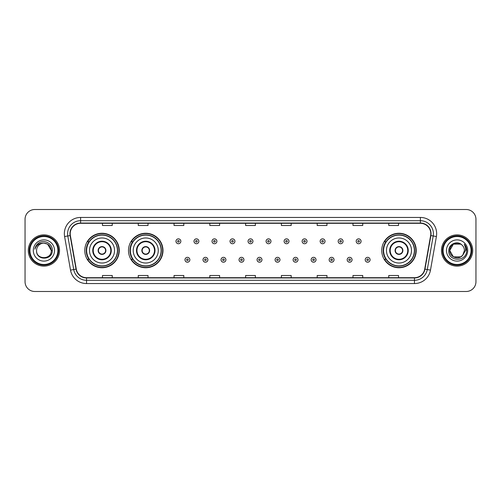 <?xml version="1.0" encoding="UTF-8"?>
<svg xmlns="http://www.w3.org/2000/svg" width="501" height="501" viewBox="0 0 501 501"><rect width="100%" height="100%" fill="white"/><g stroke="black" fill="none" stroke-linecap="round" stroke-linejoin="round"><path stroke-width="0.75" d="M381.737 250.5A17.241 17.241 0 0 0 398.978 267.741A17.241 17.241 0 0 0 416.218 250.5A17.241 17.241 0 0 0 398.978 233.259A17.241 17.241 0 0 0 381.737 250.5M128.5 250.5A17.241 17.241 0 0 0 145.747 267.741A17.241 17.241 0 0 0 162.988 250.5A17.241 17.241 0 0 0 145.747 233.259A17.241 17.241 0 0 0 128.5 250.5M84.782 250.5A17.241 17.241 0 0 0 102.022 267.741A17.241 17.241 0 0 0 119.263 250.5A17.241 17.241 0 0 0 102.022 233.259A17.241 17.241 0 0 0 84.782 250.5M88.915 259.286A15.775 15.775 0 0 1 88.915 241.714M132.64 259.286A15.775 15.775 0 0 1 132.64 241.714M385.87 259.286A15.775 15.775 0 0 1 385.87 241.714M25.05 219.269L25.05 281.731A9.757 9.757 0 0 0 34.807 291.488L466.193 291.488A9.757 9.757 0 0 0 475.95 281.731L475.95 219.269A9.757 9.757 0 0 0 466.193 209.512L34.807 209.512A9.757 9.757 0 0 0 25.05 219.269L25.05 281.731M28.3 250.5A15.619 15.619 0 0 0 43.919 266.119A15.619 15.619 0 0 0 59.531 250.5A15.619 15.619 0 0 0 43.919 234.881A15.619 15.619 0 0 0 28.3 250.5A15.619 15.619 0 0 0 43.919 266.119A15.619 15.619 0 0 0 59.531 250.5A15.619 15.619 0 0 0 43.919 234.881A15.619 15.619 0 0 0 28.3 250.5M441.469 250.5A15.619 15.619 0 0 0 457.081 266.119A15.619 15.619 0 0 0 472.7 250.5A15.619 15.619 0 0 0 457.081 234.881A15.619 15.619 0 0 0 441.469 250.5A15.619 15.619 0 0 0 457.081 266.119A15.619 15.619 0 0 0 472.7 250.5A15.619 15.619 0 0 0 457.081 234.881A15.619 15.619 0 0 0 441.469 250.5M70.203 233.71A10.408 10.408 0 0 1 80.617 223.302L420.383 223.302A10.408 10.408 0 0 1 430.635 235.52L424.716 269.093A10.408 10.408 0 0 1 414.465 277.698L86.535 277.698A10.408 10.408 0 0 1 76.284 269.093L70.365 235.52A10.408 10.408 0 0 1 70.203 233.71M69.946 233.71A10.671 10.671 0 0 0 70.109 235.564L76.027 269.137A10.671 10.671 0 0 0 86.535 277.955L414.465 277.955A10.671 10.671 0 0 0 424.973 269.137L430.891 235.564A10.671 10.671 0 0 0 420.383 223.045L80.617 223.045A10.671 10.671 0 0 0 69.946 233.71M64.598 236.541A16.264 16.264 0 0 1 80.617 217.447L420.383 217.447A16.264 16.264 0 0 1 436.402 236.541L430.484 270.114A16.264 16.264 0 0 1 414.465 283.553L86.535 283.553A16.264 16.264 0 0 1 70.516 270.114L64.598 236.541L67.798 235.971A13.013 13.013 0 0 1 80.617 220.703L420.383 220.703A13.013 13.013 0 0 1 433.202 235.971L427.278 269.544A13.013 13.013 0 0 1 414.465 280.297L86.535 280.297A13.013 13.013 0 0 1 73.722 269.544L67.798 235.971A13.013 13.013 0 0 1 67.604 233.71M466.193 209.512L34.807 209.512M34.807 291.488L466.193 291.488M475.95 281.731L475.95 219.269M424.973 269.137L427.278 269.544L433.202 235.971L436.402 236.541M245.622 223.302L245.622 225.506L255.378 225.506L255.378 223.302M209.831 223.302L209.831 225.506L219.595 225.506L219.595 223.302M174.047 223.302L174.047 225.506L183.811 225.506L183.811 223.302M138.263 223.302L138.263 225.506L148.02 225.506L148.02 223.302M102.48 223.302L102.48 225.506L112.237 225.506L112.237 223.302M281.405 223.302L281.405 225.506L291.169 225.506L291.169 223.302M317.189 223.302L317.189 225.506L326.953 225.506L326.953 223.302M352.98 223.302L352.98 225.506L362.737 225.506L362.737 223.302M388.763 223.302L388.763 225.506L398.52 225.506L398.52 223.302M255.378 277.698L255.378 275.494L245.622 275.494L245.622 277.698M219.595 277.698L219.595 275.494L209.831 275.494L209.831 277.698M183.811 277.698L183.811 275.494L174.047 275.494L174.047 277.698M148.02 277.698L148.02 275.494L138.263 275.494L138.263 277.698M112.237 277.698L112.237 275.494L102.48 275.494L102.48 277.698M291.169 277.698L291.169 275.494L281.405 275.494L281.405 277.698M326.953 277.698L326.953 275.494L317.189 275.494L317.189 277.698M362.737 277.698L362.737 275.494L352.98 275.494L352.98 277.698M398.52 277.698L398.52 275.494L388.763 275.494L388.763 277.698M57.909 250.5A13.99 13.99 0 0 0 43.919 236.51A13.99 13.99 0 0 0 29.928 250.5A13.99 13.99 0 0 0 43.919 264.49A13.99 13.99 0 0 0 57.909 250.5M58.561 250.5A14.642 14.642 0 0 0 43.919 235.858A14.642 14.642 0 0 0 29.277 250.5A14.642 14.642 0 0 0 43.919 265.142A14.642 14.642 0 0 0 58.561 250.5M52.304 250.5L51.271 250.5L47.595 244.131L43.919 243.148C48.384 243.58 50.839 246.035 51.271 250.5L47.595 244.131L43.919 243.148L47.595 244.131L51.271 250.5L47.595 244.131L43.919 243.148L47.595 244.131L51.271 250.5C51.722 259.988 36.116 259.988 36.567 250.5C35.878 260.777 52.636 260.539 52.304 250.5C52.874 243.467 43.737 238.908 38.327 243.298C36.416 244.832 35.27 246.799 34.895 249.21C36.41 244.895 39.416 242.879 43.919 243.148L47.595 244.131L51.271 250.5C51.722 259.988 36.116 259.988 36.567 250.5C36.116 259.988 51.722 259.988 51.271 250.5C51.722 259.988 36.116 259.988 36.567 250.5C36.116 259.988 51.722 259.988 51.271 250.5C51.722 259.988 36.116 259.988 36.567 250.5A7.352 7.352 0 0 1 43.919 243.148L47.595 244.131L51.271 250.5A7.352 7.352 0 0 0 51.271 250.231M33.31 250.5A10.609 10.609 0 0 0 43.919 261.109A10.609 10.609 0 0 0 54.528 250.5A10.609 10.609 0 0 0 43.919 239.891A10.609 10.609 0 0 0 33.31 250.5M35.972 246.035L38.327 243.298M89.497 250.5A12.525 12.525 0 0 1 102.022 237.975A12.525 12.525 0 0 1 114.547 250.5A12.525 12.525 0 0 1 102.022 263.025A12.525 12.525 0 0 1 89.497 250.5A12.525 12.525 0 0 0 102.022 263.025A12.525 12.525 0 0 0 114.547 250.5M93.236 250.5A8.786 8.786 0 0 0 102.022 259.286A8.786 8.786 0 0 0 110.809 250.5A8.786 8.786 0 0 0 102.022 241.714A8.786 8.786 0 0 0 93.236 250.5M89.109 241.714A15.619 15.619 0 0 0 89.109 259.286M117.409 250.5A15.387 15.387 0 0 0 102.022 235.113A15.387 15.387 0 0 0 86.635 250.5A15.387 15.387 0 0 0 102.022 265.887A15.387 15.387 0 0 0 117.409 250.5M98.121 250.5A3.902 3.902 0 0 0 102.022 254.402A3.902 3.902 0 0 0 105.924 250.5A3.902 3.902 0 0 0 102.022 246.598A3.902 3.902 0 0 0 98.121 250.5M118.937 250.5A16.915 16.915 0 0 1 87.562 259.286L89.134 259.286A15.6 15.6 0 0 0 117.622 250.538A15.6 15.6 0 0 0 89.134 241.714L87.562 241.714A16.915 16.915 0 0 1 118.937 250.5M98.24 249.523L98.378 249.523A3.776 3.776 0 0 1 105.667 249.523L105.467 249.523A3.576 3.576 0 0 1 102.022 254.076A3.576 3.576 0 0 1 98.578 249.523A3.576 3.576 0 0 1 105.467 249.523L105.799 249.523M105.799 251.477L105.667 251.477A3.776 3.776 0 0 1 98.378 251.477L98.24 251.477M460.757 256.869A7.352 7.352 0 0 0 462.742 255.191L460.757 256.869L453.405 256.869L449.729 250.5L453.405 244.131L460.757 244.131L461.897 244.945C457.388 240.211 448.696 244.112 448.777 250.5C447.95 261.854 466.356 262.148 466.656 251.051L466.669 250.5C466.644 248.089 465.842 245.972 464.264 244.144C465.467 246.116 465.886 248.233 465.529 250.5L462.742 255.191L460.757 256.869L453.405 256.869L449.729 250.5L453.405 256.869L460.757 256.869L462.742 255.191L460.757 256.869L453.405 256.869L449.729 250.5C449.347 257.038 458.615 260.464 462.592 255.366L461.095 256.662M471.072 250.5A13.99 13.99 0 0 0 457.081 236.51A13.99 13.99 0 0 0 443.091 250.5A13.99 13.99 0 0 0 457.081 264.49A13.99 13.99 0 0 0 471.072 250.5M471.723 250.5A14.642 14.642 0 0 0 457.081 235.858A14.642 14.642 0 0 0 442.439 250.5A14.642 14.642 0 0 0 457.081 265.142A14.642 14.642 0 0 0 471.723 250.5M462.742 255.191L464.433 250.5C464.396 248.283 463.55 246.429 461.897 244.945M446.472 250.5A10.609 10.609 0 0 0 457.081 261.109A10.609 10.609 0 0 0 467.69 250.5A10.609 10.609 0 0 0 457.081 239.891A10.609 10.609 0 0 0 446.472 250.5M460.757 244.131A7.352 7.352 0 0 0 449.729 250.5M464.333 244.225L466.669 250.782L464.264 244.144L466.18 247.469M133.222 250.5A12.525 12.525 0 0 1 145.747 237.975A12.525 12.525 0 0 1 158.272 250.5A12.525 12.525 0 0 1 145.747 263.025A12.525 12.525 0 0 1 133.222 250.5A12.525 12.525 0 0 0 145.747 263.025A12.525 12.525 0 0 0 158.272 250.5M136.961 250.5A8.786 8.786 0 0 0 145.747 259.286A8.786 8.786 0 0 0 154.527 250.5A8.786 8.786 0 0 0 145.747 241.714A8.786 8.786 0 0 0 136.961 250.5M132.834 241.714A15.619 15.619 0 0 0 132.834 259.286M161.134 250.5A15.387 15.387 0 0 0 145.747 235.113A15.387 15.387 0 0 0 130.36 250.5A15.387 15.387 0 0 0 145.747 265.887A15.387 15.387 0 0 0 161.134 250.5M141.839 250.5A3.902 3.902 0 0 0 145.747 254.402A3.902 3.902 0 0 0 149.649 250.5A3.902 3.902 0 0 0 145.747 246.598A3.902 3.902 0 0 0 141.839 250.5M162.662 250.5A16.915 16.915 0 0 1 131.287 259.286L132.853 259.286A15.6 15.6 0 0 0 161.341 250.538A15.6 15.6 0 0 0 132.853 241.714L131.287 241.714A16.915 16.915 0 0 1 162.662 250.5M141.965 249.523L142.096 249.523A3.776 3.776 0 0 1 149.392 249.523L149.185 249.523A3.576 3.576 0 0 1 145.747 254.076A3.576 3.576 0 0 1 142.303 249.523A3.576 3.576 0 0 1 149.185 249.523L149.523 249.523M149.523 251.477L149.392 251.477A3.776 3.776 0 0 1 142.096 251.477L141.965 251.477M386.453 250.5A12.525 12.525 0 0 1 398.978 237.975A12.525 12.525 0 0 1 411.503 250.5A12.525 12.525 0 0 1 398.978 263.025A12.525 12.525 0 0 1 386.453 250.5A12.525 12.525 0 0 0 398.978 263.025A12.525 12.525 0 0 0 411.503 250.5M390.191 250.5A8.786 8.786 0 0 0 398.978 259.286A8.786 8.786 0 0 0 407.764 250.5A8.786 8.786 0 0 0 398.978 241.714A8.786 8.786 0 0 0 390.191 250.5M386.064 241.714A15.619 15.619 0 0 0 386.064 259.286M414.365 250.5A15.387 15.387 0 0 0 398.978 235.113A15.387 15.387 0 0 0 383.591 250.5A15.387 15.387 0 0 0 398.978 265.887A15.387 15.387 0 0 0 414.365 250.5M395.076 250.5A3.902 3.902 0 0 0 398.978 254.402A3.902 3.902 0 0 0 402.879 250.5A3.902 3.902 0 0 0 398.978 246.598A3.902 3.902 0 0 0 395.076 250.5M415.893 250.5A16.915 16.915 0 0 1 384.517 259.286L386.089 259.286A15.6 15.6 0 0 0 414.577 250.538A15.6 15.6 0 0 0 386.089 241.714L384.517 241.714A16.915 16.915 0 0 1 415.893 250.5M395.201 249.523L395.333 249.523A3.776 3.776 0 0 1 402.622 249.523L402.422 249.523A3.576 3.576 0 0 1 398.978 254.076A3.576 3.576 0 0 1 395.533 249.523A3.576 3.576 0 0 1 402.422 249.523L402.76 249.523M402.76 251.477L402.422 251.477A3.576 3.576 0 0 1 395.533 251.477L395.201 251.477M402.422 251.477L402.622 251.477A3.776 3.776 0 0 1 395.333 251.477L395.533 251.477M180.848 241.294A2.442 2.442 0 0 1 178.406 243.73A2.442 2.442 0 0 1 175.97 241.294A2.442 2.442 0 0 1 178.406 238.852A2.442 2.442 0 0 1 180.848 241.294A2.442 2.442 0 0 0 178.406 238.852A2.442 2.442 0 0 0 175.97 241.294M198.872 241.294A2.442 2.442 0 0 1 196.43 243.73A2.442 2.442 0 0 1 193.993 241.294A2.442 2.442 0 0 1 196.43 238.852A2.442 2.442 0 0 1 198.872 241.294A2.442 2.442 0 0 0 196.43 238.852A2.442 2.442 0 0 0 193.993 241.294M216.895 241.294A2.442 2.442 0 0 1 214.453 243.73A2.442 2.442 0 0 1 212.017 241.294A2.442 2.442 0 0 1 214.453 238.852A2.442 2.442 0 0 1 216.895 241.294A2.442 2.442 0 0 0 214.453 238.852A2.442 2.442 0 0 0 212.017 241.294M234.919 241.294A2.442 2.442 0 0 1 232.477 243.73A2.442 2.442 0 0 1 230.034 241.294A2.442 2.442 0 0 1 232.477 238.852A2.442 2.442 0 0 1 234.919 241.294A2.442 2.442 0 0 0 232.477 238.852A2.442 2.442 0 0 0 230.034 241.294M252.942 241.294A2.442 2.442 0 0 1 250.5 243.73A2.442 2.442 0 0 1 248.058 241.294A2.442 2.442 0 0 1 250.5 238.852A2.442 2.442 0 0 1 252.942 241.294A2.442 2.442 0 0 0 250.5 238.852A2.442 2.442 0 0 0 248.058 241.294M270.966 241.294A2.442 2.442 0 0 1 268.523 243.73A2.442 2.442 0 0 1 266.081 241.294A2.442 2.442 0 0 1 268.523 238.852A2.442 2.442 0 0 1 270.966 241.294A2.442 2.442 0 0 0 268.523 238.852A2.442 2.442 0 0 0 266.081 241.294M288.983 241.294A2.442 2.442 0 0 1 286.547 243.73A2.442 2.442 0 0 1 284.105 241.294A2.442 2.442 0 0 1 286.547 238.852A2.442 2.442 0 0 1 288.983 241.294A2.442 2.442 0 0 0 286.547 238.852A2.442 2.442 0 0 0 284.105 241.294M307.007 241.294A2.442 2.442 0 0 1 304.57 243.73A2.442 2.442 0 0 1 302.128 241.294A2.442 2.442 0 0 1 304.57 238.852A2.442 2.442 0 0 1 307.007 241.294A2.442 2.442 0 0 0 304.57 238.852A2.442 2.442 0 0 0 302.128 241.294M325.03 241.294A2.442 2.442 0 0 1 322.594 243.73A2.442 2.442 0 0 1 320.152 241.294A2.442 2.442 0 0 1 322.594 238.852A2.442 2.442 0 0 1 325.03 241.294A2.442 2.442 0 0 0 322.594 238.852A2.442 2.442 0 0 0 320.152 241.294M343.053 241.294A2.442 2.442 0 0 1 340.617 243.73A2.442 2.442 0 0 1 338.175 241.294A2.442 2.442 0 0 1 340.617 238.852A2.442 2.442 0 0 1 343.053 241.294A2.442 2.442 0 0 0 340.617 238.852A2.442 2.442 0 0 0 338.175 241.294M361.077 241.294A2.442 2.442 0 0 1 358.641 243.73A2.442 2.442 0 0 1 356.198 241.294A2.442 2.442 0 0 1 358.641 238.852A2.442 2.442 0 0 1 361.077 241.294A2.442 2.442 0 0 0 358.641 238.852A2.442 2.442 0 0 0 356.198 241.294M184.982 259.775A2.442 2.442 0 0 1 187.418 257.332A2.442 2.442 0 0 1 189.86 259.775A2.442 2.442 0 0 1 187.418 262.211A2.442 2.442 0 0 1 184.982 259.775A2.442 2.442 0 0 0 187.418 262.211A2.442 2.442 0 0 0 189.86 259.775M203.005 259.775A2.442 2.442 0 0 1 205.441 257.332A2.442 2.442 0 0 1 207.884 259.775A2.442 2.442 0 0 1 205.441 262.211A2.442 2.442 0 0 1 203.005 259.775A2.442 2.442 0 0 0 205.441 262.211A2.442 2.442 0 0 0 207.884 259.775M221.029 259.775A2.442 2.442 0 0 1 223.465 257.332A2.442 2.442 0 0 1 225.907 259.775A2.442 2.442 0 0 1 223.465 262.211A2.442 2.442 0 0 1 221.029 259.775A2.442 2.442 0 0 0 223.465 262.211A2.442 2.442 0 0 0 225.907 259.775M239.046 259.775A2.442 2.442 0 0 1 241.488 257.332A2.442 2.442 0 0 1 243.931 259.775A2.442 2.442 0 0 1 241.488 262.211A2.442 2.442 0 0 1 239.046 259.775A2.442 2.442 0 0 0 241.488 262.211A2.442 2.442 0 0 0 243.931 259.775M257.069 259.775A2.442 2.442 0 0 1 259.512 257.332A2.442 2.442 0 0 1 261.954 259.775A2.442 2.442 0 0 1 259.512 262.211A2.442 2.442 0 0 1 257.069 259.775A2.442 2.442 0 0 0 259.512 262.211A2.442 2.442 0 0 0 261.954 259.775M275.093 259.775A2.442 2.442 0 0 1 277.535 257.332A2.442 2.442 0 0 1 279.971 259.775A2.442 2.442 0 0 1 277.535 262.211A2.442 2.442 0 0 1 275.093 259.775A2.442 2.442 0 0 0 277.535 262.211A2.442 2.442 0 0 0 279.971 259.775M293.116 259.775A2.442 2.442 0 0 1 295.559 257.332A2.442 2.442 0 0 1 297.995 259.775A2.442 2.442 0 0 1 295.559 262.211A2.442 2.442 0 0 1 293.116 259.775A2.442 2.442 0 0 0 295.559 262.211A2.442 2.442 0 0 0 297.995 259.775M311.14 259.775A2.442 2.442 0 0 1 313.582 257.332A2.442 2.442 0 0 1 316.018 259.775A2.442 2.442 0 0 1 313.582 262.211A2.442 2.442 0 0 1 311.14 259.775A2.442 2.442 0 0 0 313.582 262.211A2.442 2.442 0 0 0 316.018 259.775M329.163 259.775A2.442 2.442 0 0 1 331.606 257.332A2.442 2.442 0 0 1 334.042 259.775A2.442 2.442 0 0 1 331.606 262.211A2.442 2.442 0 0 1 329.163 259.775A2.442 2.442 0 0 0 331.606 262.211A2.442 2.442 0 0 0 334.042 259.775M347.187 259.775A2.442 2.442 0 0 1 349.629 257.332A2.442 2.442 0 0 1 352.065 259.775A2.442 2.442 0 0 1 349.629 262.211A2.442 2.442 0 0 1 347.187 259.775A2.442 2.442 0 0 0 349.629 262.211A2.442 2.442 0 0 0 352.065 259.775M365.21 259.775A2.442 2.442 0 0 1 367.646 257.332A2.442 2.442 0 0 1 370.089 259.775A2.442 2.442 0 0 1 367.646 262.211A2.442 2.442 0 0 1 365.21 259.775A2.442 2.442 0 0 0 367.646 262.211A2.442 2.442 0 0 0 370.089 259.775M420.383 217.447L420.383 223.045M67.798 235.971L70.109 235.564M86.535 283.553L86.535 277.955M414.465 277.955L414.465 283.553M70.516 270.114L76.027 269.137M430.891 235.564L433.202 235.971M80.617 217.447L80.617 223.045M427.278 269.544L430.484 270.114M111.291 250.5A9.275 9.275 0 0 0 102.022 241.225A9.275 9.275 0 0 0 92.748 250.5A9.275 9.275 0 0 0 102.022 259.775A9.275 9.275 0 0 0 111.291 250.5M155.016 250.5A9.275 9.275 0 0 0 145.747 241.225A9.275 9.275 0 0 0 136.472 250.5A9.275 9.275 0 0 0 145.747 259.775A9.275 9.275 0 0 0 155.016 250.5M408.252 250.5A9.275 9.275 0 0 0 398.978 241.225A9.275 9.275 0 0 0 389.709 250.5A9.275 9.275 0 0 0 398.978 259.775A9.275 9.275 0 0 0 408.252 250.5M177.592 241.294A0.814 0.814 0 0 0 178.406 242.108A0.814 0.814 0 0 0 179.22 241.294A0.814 0.814 0 0 0 178.406 240.48A0.814 0.814 0 0 0 177.592 241.294M195.615 241.294A0.814 0.814 0 0 0 196.43 242.108A0.814 0.814 0 0 0 197.244 241.294A0.814 0.814 0 0 0 196.43 240.48A0.814 0.814 0 0 0 195.615 241.294M213.639 241.294A0.814 0.814 0 0 0 214.453 242.108A0.814 0.814 0 0 0 215.267 241.294A0.814 0.814 0 0 0 214.453 240.48A0.814 0.814 0 0 0 213.639 241.294M231.662 241.294A0.814 0.814 0 0 0 232.477 242.108A0.814 0.814 0 0 0 233.291 241.294A0.814 0.814 0 0 0 232.477 240.48A0.814 0.814 0 0 0 231.662 241.294M249.686 241.294A0.814 0.814 0 0 0 250.5 242.108A0.814 0.814 0 0 0 251.314 241.294A0.814 0.814 0 0 0 250.5 240.48A0.814 0.814 0 0 0 249.686 241.294M267.709 241.294A0.814 0.814 0 0 0 268.523 242.108A0.814 0.814 0 0 0 269.338 241.294A0.814 0.814 0 0 0 268.523 240.48A0.814 0.814 0 0 0 267.709 241.294M285.733 241.294A0.814 0.814 0 0 0 286.547 242.108A0.814 0.814 0 0 0 287.361 241.294A0.814 0.814 0 0 0 286.547 240.48A0.814 0.814 0 0 0 285.733 241.294M303.756 241.294A0.814 0.814 0 0 0 304.57 242.108A0.814 0.814 0 0 0 305.385 241.294A0.814 0.814 0 0 0 304.57 240.48A0.814 0.814 0 0 0 303.756 241.294M321.78 241.294A0.814 0.814 0 0 0 322.594 242.108A0.814 0.814 0 0 0 323.408 241.294A0.814 0.814 0 0 0 322.594 240.48A0.814 0.814 0 0 0 321.78 241.294M339.803 241.294A0.814 0.814 0 0 0 340.617 242.108A0.814 0.814 0 0 0 341.425 241.294A0.814 0.814 0 0 0 340.617 240.48A0.814 0.814 0 0 0 339.803 241.294M357.827 241.294A0.814 0.814 0 0 0 358.641 242.108A0.814 0.814 0 0 0 359.449 241.294A0.814 0.814 0 0 0 358.641 240.48A0.814 0.814 0 0 0 357.827 241.294M188.232 259.775A0.814 0.814 0 0 0 187.418 258.961A0.814 0.814 0 0 0 186.604 259.775A0.814 0.814 0 0 0 187.418 260.583A0.814 0.814 0 0 0 188.232 259.775M206.255 259.775A0.814 0.814 0 0 0 205.441 258.961A0.814 0.814 0 0 0 204.627 259.775A0.814 0.814 0 0 0 205.441 260.583A0.814 0.814 0 0 0 206.255 259.775M224.279 259.775A0.814 0.814 0 0 0 223.465 258.961A0.814 0.814 0 0 0 222.651 259.775A0.814 0.814 0 0 0 223.465 260.583A0.814 0.814 0 0 0 224.279 259.775M242.302 259.775A0.814 0.814 0 0 0 241.488 258.961A0.814 0.814 0 0 0 240.674 259.775A0.814 0.814 0 0 0 241.488 260.583A0.814 0.814 0 0 0 242.302 259.775M260.326 259.775A0.814 0.814 0 0 0 259.512 258.961A0.814 0.814 0 0 0 258.698 259.775A0.814 0.814 0 0 0 259.512 260.583A0.814 0.814 0 0 0 260.326 259.775M278.349 259.775A0.814 0.814 0 0 0 277.535 258.961A0.814 0.814 0 0 0 276.721 259.775A0.814 0.814 0 0 0 277.535 260.583A0.814 0.814 0 0 0 278.349 259.775M296.373 259.775A0.814 0.814 0 0 0 295.559 258.961A0.814 0.814 0 0 0 294.745 259.775A0.814 0.814 0 0 0 295.559 260.583A0.814 0.814 0 0 0 296.373 259.775M314.396 259.775A0.814 0.814 0 0 0 313.582 258.961A0.814 0.814 0 0 0 312.768 259.775A0.814 0.814 0 0 0 313.582 260.583A0.814 0.814 0 0 0 314.396 259.775M332.42 259.775A0.814 0.814 0 0 0 331.606 258.961A0.814 0.814 0 0 0 330.792 259.775A0.814 0.814 0 0 0 331.606 260.583A0.814 0.814 0 0 0 332.42 259.775M350.437 259.775A0.814 0.814 0 0 0 349.629 258.961A0.814 0.814 0 0 0 348.815 259.775A0.814 0.814 0 0 0 349.629 260.583A0.814 0.814 0 0 0 350.437 259.775M368.46 259.775A0.814 0.814 0 0 0 367.646 258.961A0.814 0.814 0 0 0 366.838 259.775A0.814 0.814 0 0 0 367.646 260.583A0.814 0.814 0 0 0 368.46 259.775"/></g></svg>
